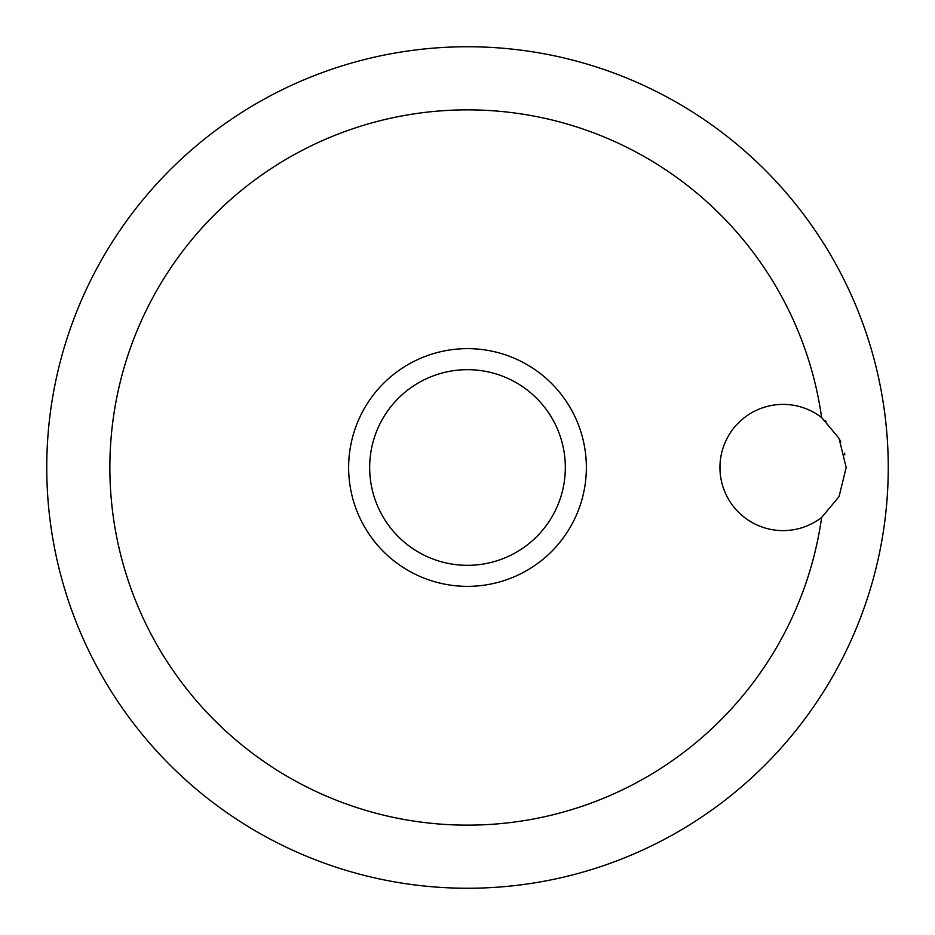 <?xml version="1.0" encoding="UTF-8"?>
<svg xmlns="http://www.w3.org/2000/svg" width="935" height="935" viewBox="0 0 935 935"><rect width="100%" height="100%" fill="white"/><g stroke="black" fill="none" stroke-linecap="round" stroke-linejoin="round"><path stroke-width="1.4" d="M846.175 467.5L839.034 496.66L821.631 517.452A63.112 63.112 0 0 1 719.95 467.5A63.112 63.112 0 0 1 821.631 417.548L839.034 438.34L846.175 467.5M821.631 417.548A357.637 357.637 0 0 0 442.465 110.739A357.637 357.637 0 0 0 109.862 467.5A357.637 357.637 0 0 0 442.465 824.261A357.637 357.637 0 0 0 821.631 517.452M46.75 467.5A420.75 420.75 0 0 0 467.5 888.25A420.75 420.75 0 0 0 888.25 467.5A420.75 420.75 0 0 0 467.5 46.75A420.75 420.75 0 0 0 46.75 467.5M844.889 454.807L844.504 453.089M840.775 441.951L839.782 439.824M826.189 421.428L824.927 420.271M467.5 586.362A118.862 118.862 0 0 0 586.362 467.5A118.862 118.862 0 0 0 467.5 348.638A118.862 118.862 0 0 0 348.638 467.5A118.862 118.862 0 0 0 467.5 586.362A118.862 118.862 0 0 1 348.638 467.5A118.862 118.862 0 0 1 467.5 348.638M719.95 467.5L720.511 475.927M565.324 467.5A97.824 97.824 0 0 0 467.5 369.676A97.824 97.824 0 0 0 369.676 467.5A97.824 97.824 0 0 0 467.5 565.324A97.824 97.824 0 0 0 565.324 467.5"/></g></svg>
